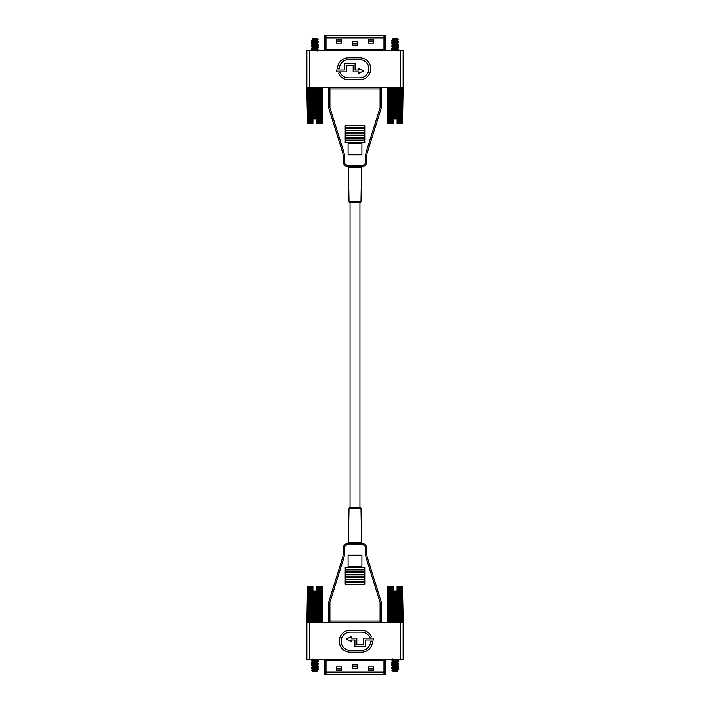 <?xml version="1.0" encoding="UTF-8"?>
<svg xmlns="http://www.w3.org/2000/svg" width="710" height="710" viewBox="0 0 710 710"><rect width="100%" height="100%" fill="white"/><g stroke="black" fill="none" stroke-linecap="round" stroke-linejoin="round"><path stroke-width="1.06" d="M359.943 507.65L359.943 202.35M359.943 166.779L348.219 166.779L359.943 166.779M350.057 507.65L350.057 202.35M360.982 508.262L349.018 508.262A0.63 0.63 0 0 1 349.648 507.65L360.352 507.65A0.63 0.63 0 0 1 360.982 508.262L361.576 542.617L362.144 543.23M327.399 622.262A1.251 1.251 0 0 0 328.65 621.001L328.65 602.186L342.397 558.326A17.564 17.564 0 0 0 343.196 553.072L343.196 548.235A5.023 5.023 0 0 1 348.219 543.221L348.219 543.221A0.63 0.595 90 0 0 348.805 542.6L361.576 542.617M349.018 508.262L348.424 542.617L347.616 543.256M400.653 659.306L400.653 622.262L403.165 622.262L403.165 659.306L306.835 659.306L306.835 622.262L309.347 622.262L309.347 659.306M400.653 622.262L309.347 622.262M344.457 548.235L343.196 548.235A5.023 5.023 0 0 1 348.219 543.221L361.78 543.221A5.023 5.023 0 0 1 366.804 548.235L366.804 553.072A17.564 17.564 0 0 0 367.602 558.326L381.35 602.186L381.35 621.001L380.098 621.001L380.098 602.373L366.404 558.708A18.824 18.824 0 0 1 365.543 553.072L365.543 548.235A3.763 3.763 0 0 0 361.78 544.472L348.219 544.472A3.763 3.763 0 0 0 344.457 548.235L344.457 553.072A18.824 18.824 0 0 1 343.596 558.708L329.901 602.373L328.65 602.186M364.789 584.312L345.211 584.312L345.211 582.431L364.789 582.431L364.789 584.312M364.789 569.251L345.211 569.251L345.211 567.37L364.789 567.37L364.789 569.251M364.789 581.801L345.211 581.801L345.211 579.919L364.789 579.919L364.789 581.801M364.789 579.289L345.211 579.289L345.211 577.408L364.789 577.408L364.789 579.289M364.789 576.786L345.211 576.786L345.211 574.905L364.789 574.905L364.789 576.786M364.789 574.275L345.211 574.275L345.211 572.393L364.789 572.393L364.789 574.275M364.789 571.763L345.211 571.763L345.211 569.881L364.789 569.881L364.789 571.763M348.095 555.14L348.095 566.429L361.905 566.429L361.905 555.14L348.095 555.14M381.35 602.186L380.098 602.373M382.601 622.262A1.251 1.251 0 0 1 381.35 621.001A1.251 1.251 0 0 0 382.601 622.262M371.561 636.79A10.978 10.978 0 0 0 361.523 630.267L350.234 630.267A10.978 10.978 0 0 0 339.256 641.245A10.978 10.978 0 0 0 350.234 652.233L361.523 652.233A10.978 10.978 0 0 0 372.51 641.245L370.629 641.245A9.097 9.097 0 0 1 361.523 650.342L350.234 650.342A9.097 9.097 0 0 1 341.137 641.245A9.097 9.097 0 0 1 350.234 632.148L361.523 632.148A9.097 9.097 0 0 1 369.839 637.553L371.561 636.79M354.938 639.994L354.938 646.579L365.606 646.579L365.606 639.994L373.575 639.994L373.575 638.112L363.724 638.112L363.724 644.698L356.819 644.698L356.819 638.112L351.113 638.112L351.113 636.728L346.409 639.053L351.113 641.378L351.113 639.994L354.938 639.994M361.78 544.472L361.78 543.221A0.63 0.595 90 0 1 361.195 542.6M352.533 668.323L352.533 664.374L357.467 664.374L357.467 668.323L352.533 668.323M385.335 674.5L385.583 672.033L385.335 674.5L324.665 674.5L324.417 672.033L385.583 672.033L385.583 660.052L324.417 660.052A0.737 0.737 0 0 0 323.68 659.306M336.478 670.799L336.478 666.841L341.412 666.841L341.412 670.799L336.478 670.799M368.588 670.799L368.588 666.841L373.522 666.841L373.522 670.799L368.588 670.799M324.417 672.033L324.417 660.052M386.32 659.306A0.737 0.737 0 0 0 385.583 660.052M336.478 669.068L341.412 669.068M341.412 668.572L336.478 668.572M357.467 666.104L352.533 666.104M352.533 666.592L357.467 666.592M373.522 668.572L368.588 668.572M368.588 669.068L373.522 669.068M312.64 671.198L317.086 671.198L317.654 670.018L312.072 669.237L312.072 669.867L317.636 670.622L311.628 670.178L312.64 671.198M317.654 669.086L311.406 668.767L312.072 667.684L317.654 668.447L317.654 669.068L312.072 668.296M317.636 668.483L318.302 667.959L312.072 667.666M317.654 667.515L317.654 666.885L312.072 666.095L312.072 666.734L317.654 667.515M317.654 665.944L312.072 665.163L312.072 664.533L317.654 665.314L318.302 666.388L311.424 665.652L312.089 665.137M316.704 664.596L311.424 664.081L312.072 662.971L317.654 663.743L317.654 664.365L312.072 663.593M317.636 663.77L318.302 663.255L312.072 662.962M317.654 662.812L317.654 662.173L312.072 661.392L312.072 662.031L318.302 663.255M312.089 661.418L311.406 660.921L312.089 660.433M317.636 662.208L318.32 661.711L317.636 661.214L312.072 660.46L312.072 659.821L317.654 660.611L317.654 661.241L316.704 661.454M317.654 659.306L315.151 659.306M316.704 669.805L318.302 669.53M311.424 667.222L312.089 666.708M317.636 666.912L318.302 666.388M317.636 665.341L318.302 664.826M311.424 662.519L312.089 661.995M318.302 661.684L311.424 660.948M317.636 660.637L318.302 660.122L311.424 659.377L312.089 658.862M312.089 669.841L311.628 670.178M308.113 586.203L307.536 586.62L308.113 586.203A0.737 0.737 0 0 1 308.175 586.194L312.888 586.194M312.151 622.262L312.214 586.922L312.888 586.22L312.782 622.262M312.001 622.262L312.214 586.922L311.761 586.62L311.486 622.262M310.172 587.17L309.684 622.2M307.465 587.294L306.818 622.262L307.528 586.922L308.326 586.203L307.226 622.262L307.927 586.815M317.574 622.262L317.388 586.62L316.837 586.194C322.961 586.194 322.961 586.194 316.837 586.194L317.503 586.922L317.716 622.262M318.24 622.262L318.151 586.203L319.216 586.922L319.598 622.262M320.103 622.262L319.58 586.203L320.618 586.922L321.151 622.262M320.618 586.922L321.515 622.262L320.689 586.203L321.639 586.922L322.278 622.262M320.68 586.203L320.831 586.922M321.799 586.815L322.899 622.262M322.251 586.922L321.666 586.203L322.251 586.922L322.899 618.738M322.162 622.262L321.532 586.62L320.813 586.203M318.746 622.262L318.373 586.203L318.515 622.262M310.128 622.262L310.51 586.922L311.344 586.203L311.397 622.262M308.575 622.262L309.098 586.922L309.959 586.203L309.622 622.262M307.448 622.262L308.087 586.922L308.903 586.203L308.229 622.262L308.841 586.815M306.818 619.067L306.844 617.46M307.199 600.181L307.386 591.439M320.041 622.262L319.553 587.294M319.571 588.776L319.58 589.344M322.517 600.181L322.873 617.469M316.207 622.262L316.056 591.137L315.648 622.262M306.747 622.262L306.818 618.738M314.077 622.262L314.104 591.137L313.518 622.262M315.622 591.137L314.734 591.137L314.734 622.262M314.991 591.137L314.991 622.262M314.734 591.137L314.211 591.137L314.211 622.262M315.515 591.137L315.515 622.262M316.837 586.22L316.687 622.262M316.775 591.137L316.944 622.262M316.518 591.137L316.323 622.262M317.965 586.62L318.328 622.262M319.092 586.62L319.456 622.262M319.766 586.203L320.29 622.262M320.503 586.62L321.018 622.262M322.109 586.62L322.81 622.262M307.616 586.62L306.906 622.262M308.193 586.62L307.554 622.262M309.959 586.203L309.436 622.262M309.223 586.62L308.708 622.262M311.575 586.203L311.202 622.262M311.344 586.203L310.98 622.262M310.634 586.62L310.27 622.262M313.66 591.137L312.95 591.137M313.199 591.137L313.039 622.262M313.571 591.137L313.403 622.262M392.914 671.198L397.36 671.198L397.928 670.018L392.346 669.237L392.346 669.867L397.911 670.622L391.902 670.178L392.914 671.198M397.928 669.086L391.68 668.767L392.346 667.684L397.928 668.447L397.928 669.086L392.346 668.296M397.911 668.483L398.576 667.959L392.346 667.666M397.928 667.515L397.928 666.885L392.346 666.095L392.346 666.734L397.928 667.515M397.928 665.944L392.346 665.163L392.346 664.533L397.928 665.314L398.576 666.388L391.698 665.652L392.364 665.137M396.979 664.596L391.698 664.081L392.346 662.971L397.928 663.743L397.928 664.365L392.346 663.593M397.911 663.77L398.576 663.255L392.346 662.962M397.928 662.812L397.928 662.173L392.346 661.392L392.346 662.031L398.576 663.255M392.364 661.418L391.68 660.921L392.364 660.433M397.911 662.208L398.594 661.711L397.911 661.214L392.346 660.46L392.346 659.821L397.928 660.611L397.928 661.241L396.979 661.454M397.928 659.306L395.434 659.306M396.979 669.805L398.576 669.53M391.698 667.222L392.364 666.708M397.911 666.912L398.576 666.388M397.911 665.341L398.576 664.826M391.698 662.519L392.364 661.995M398.576 661.684L391.698 660.948M397.911 660.637L398.576 660.122L391.698 659.377L392.364 658.862M392.364 669.841L391.902 670.178M388.397 586.203L387.811 586.62L388.397 586.203A0.737 0.737 0 0 1 388.45 586.194L393.162 586.194M392.426 622.262L392.497 586.922L393.162 586.22L393.056 622.262M392.284 622.262L392.497 586.922L392.035 586.62L391.76 622.262M390.447 587.17L389.959 622.2M387.101 622.262L388.201 586.815M397.848 622.262L397.662 586.62L397.112 586.194C403.236 586.194 403.236 586.194 397.112 586.194L397.786 586.922L397.999 622.262M398.514 622.262L398.425 586.203L399.49 586.922L399.872 622.262M399.854 586.203L399.828 586.922L399.854 586.203L400.901 586.922L401.425 622.262M400.901 586.922L401.789 622.262L400.964 586.203L401.913 586.922L402.552 622.262M400.955 586.203L401.106 586.922M402.073 586.815L402.783 622.262L401.674 586.203L402.472 586.922L403.182 622.262L402.526 586.922L401.94 586.203L402.526 586.922M402.446 622.262L401.807 586.62L401.097 586.203M399.02 622.262L398.656 586.203L398.798 622.262M390.402 622.262L390.784 586.922L391.627 586.203L391.671 622.262M388.849 622.262L389.382 586.922L390.234 586.203L389.896 622.262M387.722 622.262L388.361 586.922L389.186 586.203L388.503 622.262L389.115 586.815M387.749 587.294L387.127 617.46M387.483 600.181L387.66 591.439M400.325 622.262L399.828 587.294M399.854 588.776L399.854 589.344M402.605 590.782L403.173 618.392M396.482 622.262L396.34 591.137L395.923 622.262M403.253 622.262L403.182 618.738M394.352 622.262L394.378 591.137L393.793 622.262M395.896 591.137L395.008 591.137L395.008 622.262M395.266 591.137L395.266 622.262M395.008 591.137L394.485 591.137L394.485 622.262M395.789 591.137L395.789 622.262M397.112 586.22L396.961 622.262M397.05 591.137L397.218 622.262M396.801 591.137L396.597 622.262M398.239 586.62L398.603 622.262M399.366 586.62L399.73 622.262M400.041 586.203L400.564 622.262M399.863 586.62L400.378 622.262M400.777 586.62L401.292 622.262M402.384 586.62L403.094 622.262M387.891 586.62L387.19 622.262M388.468 586.62L387.837 622.262M390.234 586.203L389.71 622.262M389.497 586.62L388.982 622.262M391.849 586.203L391.485 622.262M391.627 586.203L391.254 622.262M390.908 586.62L390.544 622.262M393.943 591.137L393.225 591.137M393.482 591.137L393.313 622.262M393.846 591.137L393.677 622.262M349.018 201.738L360.982 201.738A0.63 0.63 0 0 1 360.352 202.35L349.648 202.35A0.63 0.63 0 0 1 349.018 201.738L348.424 167.382L347.856 166.77M382.601 87.738A1.251 1.251 0 0 0 381.35 88.998L381.35 107.814L367.602 151.674A17.564 17.564 0 0 0 366.804 156.928L366.804 161.765A5.023 5.023 0 0 1 361.78 166.779L361.78 166.779A0.63 0.595 -90 0 0 361.195 167.4L348.424 167.382M360.982 201.738L361.576 167.382L362.384 166.743M309.347 50.694L309.347 87.738L306.835 87.738L306.835 50.694L403.165 50.694L403.165 87.738L400.653 87.738L400.653 50.694M309.347 87.738L400.653 87.738M328.65 88.998A1.251 1.251 0 0 0 327.399 87.738A1.251 1.251 0 0 1 328.65 88.998L328.65 107.814L328.65 88.998L329.901 88.998L329.901 107.627L343.596 151.292A18.824 18.824 0 0 1 344.457 156.928L344.457 161.765A3.763 3.763 0 0 0 348.219 165.528L361.78 165.528A3.763 3.763 0 0 0 365.543 161.765L365.543 156.928A18.824 18.824 0 0 1 366.404 151.292A18.824 18.824 0 0 0 365.543 156.928L366.804 156.928A17.564 17.564 0 0 1 367.602 151.674L366.404 151.292L380.098 107.627L381.35 107.814M365.543 161.765L366.804 161.765A5.023 5.023 0 0 1 361.78 166.779L348.219 166.779A5.023 5.023 0 0 1 343.196 161.765L343.196 156.928A17.564 17.564 0 0 0 342.397 151.674L328.65 107.814L329.901 107.627M345.211 125.688L364.789 125.688L364.789 127.569L345.211 127.569L345.211 125.688M345.211 140.749L364.789 140.749L364.789 142.63L345.211 142.63L345.211 140.749M345.211 128.199L364.789 128.199L364.789 130.081L345.211 130.081L345.211 128.199M345.211 130.711L364.789 130.711L364.789 132.593L345.211 132.593L345.211 130.711M345.211 133.214L364.789 133.214L364.789 135.095L345.211 135.095L345.211 133.214M345.211 135.725L364.789 135.725L364.789 137.607L345.211 137.607L345.211 135.725M345.211 138.237L364.789 138.237L364.789 140.118L345.211 140.118L345.211 138.237M361.905 154.86L361.905 143.571L348.095 143.571L348.095 154.86L361.905 154.86M338.439 73.21A10.978 10.978 0 0 0 348.477 79.733L359.766 79.733A10.978 10.978 0 0 0 370.744 68.755A10.978 10.978 0 0 0 359.766 57.767L348.477 57.767A10.978 10.978 0 0 0 337.49 68.755L339.371 68.755A9.097 9.097 0 0 1 348.477 59.658L359.766 59.658A9.097 9.097 0 0 1 368.863 68.755A9.097 9.097 0 0 1 359.766 77.852L348.477 77.852A9.097 9.097 0 0 1 340.161 72.447L338.439 73.21M355.062 70.006L355.062 63.421L344.394 63.421L344.394 70.006L336.425 70.006L336.425 71.888L346.276 71.888L346.276 65.302L353.181 65.302L353.181 71.888L358.887 71.888L358.887 73.272L363.591 70.947L358.887 68.621L358.887 70.006L355.062 70.006M348.219 165.528L348.219 166.779A0.63 0.595 -90 0 1 348.805 167.4M357.467 41.677L357.467 45.626L352.533 45.626L352.533 41.677L357.467 41.677M324.417 37.967L324.665 35.5L385.335 35.5L385.583 37.967L324.417 37.967L324.417 49.948L385.583 49.948A0.737 0.737 0 0 0 386.32 50.694M373.522 39.201L373.522 43.159L368.588 43.159L368.588 39.201L373.522 39.201M341.412 39.201L341.412 43.159L336.478 43.159L336.478 39.201L341.412 39.201M385.583 37.967L385.583 49.948L385.335 35.5M323.68 50.694A0.737 0.737 0 0 0 324.417 49.948M373.522 40.931L368.588 40.931M368.588 41.428L373.522 41.428M352.533 43.896L357.467 43.896M357.467 43.408L352.533 43.408M336.478 41.428L341.412 41.428M341.412 40.931L336.478 40.931M397.36 38.801L392.914 38.801L392.346 39.982L397.928 40.763L397.928 40.133L392.364 39.378L398.372 39.822L397.36 38.801M392.346 40.914L398.594 41.233L397.928 42.316L392.346 41.553L392.346 40.914L397.928 41.704M392.364 41.517L391.698 42.041L397.928 42.334M392.346 42.485L392.346 43.115L397.928 43.905L397.928 43.266L392.346 42.485M392.346 44.055L397.928 44.837L397.928 45.467L392.346 44.686L391.698 43.612L398.576 44.348L397.911 44.863M393.296 45.404L398.576 45.919L397.928 47.029L392.346 46.256L392.346 45.635L397.928 46.407M392.364 46.23L391.698 46.745L397.928 47.037M392.346 47.188L392.346 47.827L397.928 48.608L397.928 47.969L391.698 46.745M397.911 48.582L398.594 49.079L397.911 49.567M392.364 47.792L391.68 48.289L392.364 48.786L397.928 49.54L397.928 50.179L392.346 49.389L392.346 48.759L393.296 48.546M392.346 50.694L394.849 50.694M393.296 40.195L391.698 40.47M398.576 42.778L397.911 43.292M392.364 43.088L391.698 43.612M392.364 44.659L391.698 45.174M398.576 47.481L397.911 48.005M391.698 48.315L398.576 49.052M392.364 49.363L391.698 49.877L398.576 50.623L397.911 51.138M397.911 40.159L398.372 39.822M401.887 123.797L402.464 123.38L401.887 123.797A0.737 0.737 0 0 1 401.824 123.806L397.112 123.806M397.848 87.738L397.786 123.079L397.112 123.78L397.218 87.738M397.999 87.738L397.786 123.079L398.239 123.38L398.514 87.738M399.828 122.83L400.316 87.8M402.534 122.706L403.182 87.738L402.472 123.079L401.674 123.797L402.774 87.738L402.073 123.185M392.426 87.738L392.612 123.38L393.162 123.806C387.039 123.806 387.039 123.806 393.162 123.806L392.497 123.079L392.284 87.738M391.76 87.738L391.849 123.797L390.784 123.079L390.402 87.738M389.896 87.738L390.42 123.797L389.382 123.079L388.849 87.738M389.382 123.079L388.485 87.738L389.311 123.797L388.361 123.079L387.722 87.738M389.32 123.797L389.169 123.079M388.201 123.185L387.101 87.738M387.749 123.079L388.334 123.797L387.749 123.079L387.101 91.262M387.837 87.738L388.468 123.38L389.186 123.797M389.71 87.738L390.42 123.797M391.254 87.738L391.627 123.797L391.485 87.738M399.872 87.738L399.49 123.079L398.656 123.797L398.603 87.738M401.425 87.738L400.901 123.079L400.041 123.797L400.378 87.738M402.552 87.738L401.913 123.079L401.097 123.797L401.771 87.738L401.159 123.185M403.182 90.933L403.156 92.54M402.801 109.819L402.614 118.561M389.959 87.738L390.447 122.706M390.429 121.224L390.42 120.656M387.483 109.819L387.127 92.531M393.793 87.738L393.943 118.863L394.352 87.738M403.253 87.738L403.182 91.262M395.923 87.738L395.896 118.863L396.482 87.738M394.378 118.863L395.266 118.863L395.266 87.738M395.008 118.863L395.008 87.738M395.266 118.863L395.789 118.863L395.789 87.738M394.485 118.863L394.485 87.738M393.162 123.78L393.313 87.738M393.225 118.863L393.056 87.738M393.482 118.863L393.677 87.738M392.035 123.38L391.671 87.738M390.908 123.38L390.544 87.738M389.497 123.38L388.982 87.738M387.891 123.38L387.19 87.738M402.384 123.38L403.094 87.738M401.807 123.38L402.446 87.738M400.041 123.797L400.564 87.738M400.777 123.38L401.292 87.738M398.425 123.797L398.798 87.738M398.656 123.797L399.02 87.738M399.366 123.38L399.73 87.738M396.34 118.863L397.05 118.863M396.801 118.863L396.961 87.738M396.428 118.863L396.597 87.738M317.086 38.801L312.64 38.801L312.072 39.982L317.654 40.763L317.654 40.133L312.089 39.378L318.098 39.822L317.086 38.801M312.072 40.914L318.32 41.233L317.654 42.316L312.072 41.553L312.072 40.914L317.654 41.704M312.089 41.517L311.424 42.041L317.654 42.334M312.072 42.485L312.072 43.115L317.654 43.905L317.654 43.266L312.072 42.485M312.072 44.055L317.654 44.837L317.654 45.467L312.072 44.686L311.424 43.612L318.302 44.348L317.636 44.863M313.021 45.404L318.302 45.919L317.654 47.029L312.072 46.256L312.072 45.635L317.654 46.407M312.089 46.23L311.424 46.745L317.654 47.037M312.072 47.188L312.072 47.827L317.654 48.608L317.654 47.969L311.424 46.745M317.636 48.582L318.32 49.079L317.636 49.567M312.089 47.792L311.406 48.289L312.089 48.786L317.654 49.54L317.654 50.179L312.072 49.389L312.072 48.759L313.021 48.546M312.072 50.694L314.565 50.694M313.021 40.195L311.424 40.47M318.302 42.778L317.636 43.292M312.089 43.088L311.424 43.612M312.089 44.659L311.424 45.174M318.302 47.481L317.636 48.005M311.424 48.315L318.302 49.052M312.089 49.363L311.424 49.877L318.302 50.623L317.636 51.138M317.636 40.159L318.098 39.822M321.603 123.797L322.189 123.38L321.603 123.797A0.737 0.737 0 0 1 321.55 123.806L316.837 123.806M317.574 87.738L317.503 123.079L316.837 123.78L316.944 87.738M317.716 87.738L317.503 123.079L317.965 123.38L318.24 87.738M319.553 122.83L320.041 87.8M322.899 87.738L321.799 123.185M312.151 87.738L312.338 123.38L312.888 123.806C306.764 123.806 306.764 123.806 312.888 123.806L312.214 123.079L312.001 87.738M311.486 87.738L311.575 123.797L310.51 123.079L310.128 87.738M310.146 123.797L310.172 123.079L310.146 123.797L309.098 123.079L308.575 87.738M309.098 123.079L308.211 87.738L309.036 123.797L308.087 123.079L307.448 87.738M309.045 123.797L308.894 123.079M307.927 123.185L307.217 87.738L308.326 123.797L307.528 123.079L306.818 87.738L307.474 123.079L308.06 123.797L307.474 123.079M307.554 87.738L308.193 123.38L308.903 123.797M310.98 87.738L311.344 123.797L311.202 87.738M319.598 87.738L319.216 123.079L318.373 123.797L318.328 87.738M321.151 87.738L320.618 123.079L319.766 123.797L320.103 87.738M322.278 87.738L321.639 123.079L320.813 123.797L321.497 87.738L320.885 123.185M322.251 122.706L322.873 92.54M322.517 109.819L322.34 118.561M309.675 87.738L310.172 122.706M310.146 121.224L310.146 120.656M307.199 109.819L306.844 92.531M313.518 87.738L313.66 118.863L314.077 87.738M306.747 87.738L306.818 91.262M315.648 87.738L315.622 118.863L316.207 87.738M314.104 118.863L314.991 118.863L314.991 87.738M314.734 118.863L314.734 87.738M314.991 118.863L315.515 118.863L315.515 87.738M314.211 118.863L314.211 87.738M312.888 123.78L313.039 87.738M312.95 118.863L312.782 87.738M313.199 118.863L313.403 87.738M311.761 123.38L311.397 87.738M310.634 123.38L310.27 87.738M309.959 123.797L309.436 87.738M310.137 123.38L309.622 87.738M309.223 123.38L308.708 87.738M307.616 123.38L306.906 87.738M322.109 123.38L322.81 87.738M321.532 123.38L322.162 87.738M319.766 123.797L320.29 87.738M320.503 123.38L321.018 87.738M318.151 123.797L318.515 87.738M318.373 123.797L318.746 87.738M319.092 123.38L319.456 87.738M316.056 118.863L316.775 118.863M316.518 118.863L316.687 87.738M316.154 118.863L316.323 87.738M365.543 553.072L366.804 553.072A17.564 17.564 0 0 0 367.602 558.326L366.404 558.708M361.78 543.221A5.023 5.023 0 0 1 366.804 548.235L365.543 548.235M343.596 558.708L342.397 558.326A17.564 17.564 0 0 0 343.196 553.072L344.457 553.072M329.901 602.373L329.901 621.001L380.098 621.001L380.098 622.262M348.219 544.472L348.219 543.221M329.901 622.262L329.901 621.001L328.65 621.001M326.005 674.5L326.005 659.306M383.995 674.5L383.995 659.306M344.457 156.928L343.196 156.928A17.564 17.564 0 0 0 342.397 151.674L343.596 151.292M348.219 166.779A5.023 5.023 0 0 1 343.196 161.765L344.457 161.765M380.098 107.627L380.098 88.998L329.901 88.998L329.901 87.738M361.78 165.528L361.78 166.779M380.098 87.738L380.098 88.998L381.35 88.998M383.995 35.5L383.995 50.694M326.005 35.5L326.005 50.694M317.636 670.045L318.302 669.574M311.424 668.793L312.089 669.264M311.424 665.652L312.089 666.122M311.424 664.081L312.089 664.56M311.424 659.377L312.089 659.856M318.302 667.959L317.636 667.489M318.302 660.114L317.636 659.643M320.893 586.708L321.523 622.262M308.202 622.262L308.832 586.708M397.911 670.045L398.576 669.574M391.698 668.793L392.364 669.264M391.698 665.652L392.364 666.122M391.698 664.081L392.364 664.56M391.698 659.377L392.364 659.856M398.576 667.959L397.911 667.489M398.576 660.114L397.911 659.643M401.168 586.708L401.798 622.262M388.476 622.262L389.107 586.708M392.364 39.955L391.698 40.426M398.576 41.207L397.911 40.736M398.576 44.348L397.911 43.878M398.576 45.919L397.911 45.44M398.576 50.623L397.911 50.144M391.698 42.041L392.364 42.511M391.698 49.886L392.364 50.357M389.107 123.291L388.476 87.738M401.798 87.738L401.168 123.291M312.089 39.955L311.424 40.426M318.302 41.207L317.636 40.736M318.302 44.348L317.636 43.878M318.302 45.919L317.636 45.44M318.302 50.623L317.636 50.144M311.424 42.041L312.089 42.511M311.424 49.886L312.089 50.357M308.832 123.291L308.202 87.738M321.523 87.738L320.893 123.291"/></g></svg>
